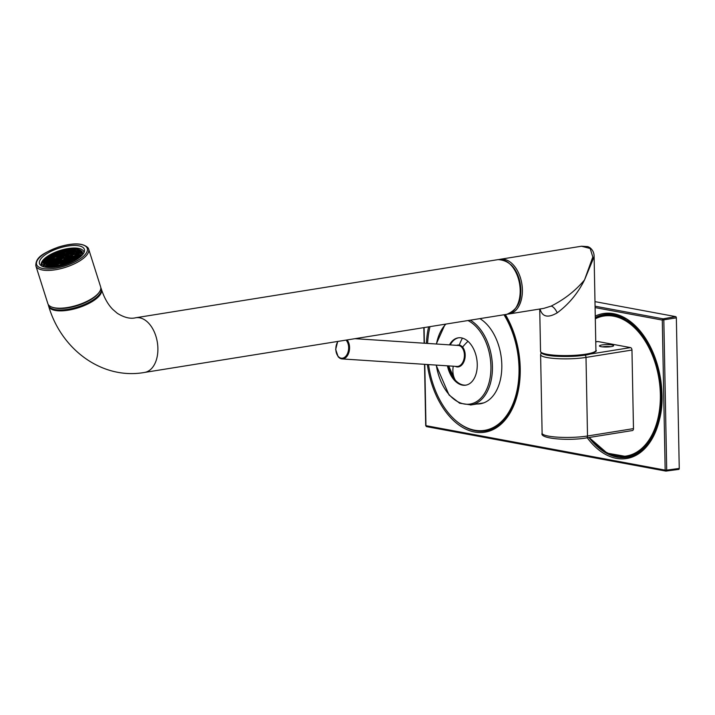 <?xml version="1.0" encoding="UTF-8"?>
<svg xmlns="http://www.w3.org/2000/svg" width="715" height="715" viewBox="0 0 715 715"><rect width="100%" height="100%" fill="white"/><g stroke="black" fill="none" stroke-linecap="round" stroke-linejoin="round"><path stroke-width="1.07" d="M479.515 430.707A72.26 45.385 -99.1 0 0 487.237 430.636M594.978 301.632L675.63 316.611L663.1 318.836L595.068 306.199M675.63 316.611A1.108 0.697 -99.1 0 1 676.354 317.835L679.25 468.45L666.711 470.121L663.833 320.061A1.108 0.679 -100.1 0 0 663.1 318.836A1.108 0.84 -79.5 0 0 662.287 320.07L595.095 307.584M620.263 456.912A72.26 45.385 -99.1 0 0 628.986 456.974M606.097 314.287A72.26 45.385 -99.1 0 0 597.82 317.085M666.3 471.042L678.562 469.406A1.108 0.697 -99.1 0 0 679.25 468.45M476.896 403.993A44.643 28.037 -99.1 0 0 480.319 403.778A44.643 28.037 -99.1 0 0 494.574 393.795A44.643 28.037 -99.1 0 0 479.89 318.631M428.535 364.587A71.563 44.947 -99.1 0 0 484.582 430.358L486.289 430.081A71.563 44.947 -99.1 0 0 504.003 420.429M478.603 403.716A44.643 28.037 -99.1 0 0 481.168 403.618M429.983 326.639A71.563 44.947 -99.1 0 0 427.597 343.432M484.582 430.358A71.563 44.947 -99.1 0 0 507.427 414.351A71.563 44.947 -99.1 0 0 503.995 314.761M456.679 345.336A10.993 7.123 93.7 0 1 459.307 345.077A10.984 7.123 93.7 0 1 462.578 347.097A10.993 7.123 93.7 0 1 464.178 361.066A10.993 7.123 93.7 0 1 455.303 366.339M447.429 365.83A23.961 15.051 -99.1 0 0 465.724 385.171A23.961 15.051 -99.1 0 0 469.675 383.598A23.961 15.051 -99.1 0 0 476.119 355.864A23.961 15.051 -99.1 0 0 458.136 337.855A23.961 15.051 -99.1 0 0 454.186 339.437A23.961 15.051 -99.1 0 0 449.503 344.871M458.565 337.802A23.961 15.051 -99.1 0 0 455.035 339.294A23.961 15.051 -99.1 0 0 450.253 344.916M448.323 365.883A23.961 15.051 -99.1 0 0 466.153 385.099M632.096 430.537A2.216 1.394 -99.1 0 0 632.409 430.546A2.216 1.394 -99.1 0 0 633.472 428.625L631.962 350.046A2.216 1.394 -99.1 0 0 630.505 347.597L597.901 341.538A2.216 1.394 -99.1 0 0 597.597 341.538A2.216 1.394 -99.1 0 0 597.302 341.636M609.153 344.63A7.087 1.207 -1.1 0 0 602.057 344.943A7.087 1.207 -1.1 0 0 599.563 346.14A7.087 1.207 -1.1 0 0 603.943 346.972A7.087 1.207 -1.1 0 0 613.533 345.872A7.087 1.207 -1.1 0 0 609.153 344.63M610.583 346.712A5.443 0.93 -1.1 0 0 608.581 346.516A5.443 0.93 -1.1 0 0 602.539 346.864M645.761 446.768A71.563 44.947 80.9 0 1 628.038 456.42L626.849 456.617A71.563 44.947 80.9 0 0 656.343 427.221A71.563 44.947 80.9 0 0 651.267 350.332A71.563 44.947 80.9 0 0 604.175 315.306L595.3 318.247A71.563 44.947 80.9 0 1 604.175 315.306L605.364 315.109A71.563 44.947 80.9 0 1 625.241 318.747M540.075 308.969L540.245 309.658C542.614 317.022 548.28 318.068 557.226 312.821C568.8 304.224 577.899 293.257 584.521 279.931L594.12 256.756C594.183 252.869 592.717 249.794 589.705 247.533L587.855 246.63L581.51 246.228L590.17 248.48L592.815 256.971L584.521 279.931C575.539 290.692 564.403 299.424 551.113 306.118A8.866 3.566 -114.9 0 1 557.226 312.821M543.775 308.38L551.113 306.118M58.058 266.588A19.385 7.266 162.4 0 1 48.575 266.829A19.385 7.266 162.4 0 1 43.964 263.924A19.385 7.266 162.4 0 1 54.787 253.217A19.385 7.266 162.4 0 1 76.308 249.276A19.385 7.266 162.4 0 1 80.92 252.189A19.385 7.266 162.4 0 1 70.946 262.494M45.045 265.417A18.849 7.07 162.4 0 1 44.857 264.979A18.849 7.07 162.4 0 1 44.732 264.237C44.026 256.935 65.691 247.962 75.683 250.268C78.596 251.054 80.196 251.93 80.473 252.878A18.849 7.07 162.4 0 1 80.795 253.557A18.849 7.07 162.4 0 1 80.902 254.04M75.254 250.295A17.777 6.667 162.4 0 1 79.481 252.967A17.777 6.667 162.4 0 1 69.552 262.789A17.777 6.667 162.4 0 1 49.818 266.4A17.777 6.667 162.4 0 1 45.59 263.728A17.777 6.667 162.4 0 1 55.511 253.905A17.777 6.667 162.4 0 1 75.254 250.295M45.653 263.915A17.777 6.667 162.4 0 1 45.706 262.468A17.777 6.667 162.4 0 1 57.504 253.485A17.777 6.667 162.4 0 1 75.37 250.67A17.777 6.667 162.4 0 1 78.659 252.011A17.777 6.667 162.4 0 1 79.535 253.155M76.425 251.188L76.38 251.966M77.899 251.877A18.116 6.793 -17.6 0 0 76.72 251.483L76.711 251.466M76.773 253.012L79.294 252.708A18.081 6.775 -17.6 0 0 78.409 252.118L76.121 251.912M46.037 261.949L46.01 262.351A18.125 6.793 -17.6 0 0 45.635 263.299M46.698 260.957L46.618 261.386A18.125 6.793 -17.6 0 0 46.252 261.94M48.307 259.456L48.048 259.813A18.116 6.793 -17.6 0 0 47.092 260.796M50.318 257.883L49.987 258.231A18.107 6.784 -17.6 0 0 48.468 259.429M52.722 256.381L52.338 256.721A18.098 6.784 -17.6 0 0 50.506 257.865M55.529 254.96L55.073 255.282A18.107 6.784 -17.6 0 0 52.946 256.372M58.237 253.655L58.201 254.424M60.301 252.922L60.042 253.28A18.125 6.793 -17.6 0 0 58.648 253.78L58.889 254.558M63.152 252.35A18.125 6.793 -17.6 0 0 60.945 252.994M66.388 251.626A18.116 6.793 -17.6 0 0 63.849 252.172L63.286 252.288M69.444 251.18A18.09 6.784 -17.6 0 0 67.049 251.51L66.522 251.573M72.313 251.01A18.081 6.775 -17.6 0 0 70.061 251.117L69.561 251.135M74.476 251.099A18.116 6.793 -17.6 0 0 72.894 251.019L72.421 250.983M75.629 252.02L74.905 250.974M75.933 251.93L74.297 252.672M76.898 252.064L76.72 251.483M77.676 253.181L77.327 252.261M78.659 252.931L78.409 252.118M78.328 254.272L77.98 253.36M78.981 255.371L78.641 254.451M47.816 265.202L48.736 265.766M47.413 265.328L47.145 264.496L46.261 264.809M47.163 264.103L48.075 264.666M46.761 264.228L46.493 263.406L45.617 263.71M46.511 263.013L47.422 263.576M46.243 263.084L46.01 262.351M47.262 262.244L46.958 263.048M46.833 262.048L46.618 261.386L48.218 260.805L48.486 261.627M48.236 260.412L49.156 260.975M48.986 259.643L48.683 260.448M50.238 259.018L49.987 258.231M51.364 258.142L53.384 256.676M52.588 257.525L52.338 256.721M53.741 256.64L53.446 257.436M55.761 255.175L55.27 255.916L55.073 255.282M56.458 256.05L55.725 255.38L56.119 255.13M57.745 254.397L55.824 255.934M60.31 254.129L60.042 253.28M61.874 254.138L61.133 253.468L61.526 253.217M63.161 252.475L61.231 254.013M66.191 252.073L64.556 252.806M67.273 252.216L67.049 251.51L66.638 252.1M69.221 251.662L67.585 252.395M70.285 251.805L70.061 251.117L69.668 251.689M72.251 251.251L70.615 251.984M73.994 252.493L73.645 251.573M76.961 253.164L76.46 253.235L76.961 253.164M77.613 254.263L77.113 254.326L77.613 254.263M78.266 255.353L77.765 255.425L78.266 255.353M77.238 257.918L76.907 257.051M76.165 257.82L74.53 258.553M65.02 264.577L64.627 264.827L65.128 264.756M52.901 266.212L52.83 266.668M51.596 266.615L50.738 266.534M51.498 265.882L52.418 266.445M49.219 265.533L48.995 266.212M48.566 264.434L48.263 265.229M47.914 263.343L47.61 264.139M48.888 261.511L47.369 262.432L47.601 263.165M49.639 260.743L49.344 261.538M50.613 258.91L49.094 259.831L49.326 260.564M52.99 257.4L51.194 258.044M55.368 255.899L53.848 256.819L54.081 257.552M59.148 254.719L58.853 255.523M60.775 253.986L59.256 254.906L59.488 255.639M73.279 252.484L72.769 252.547L73.279 252.484M76.827 254.245L76.585 253.03M77.479 255.335L77.238 254.12M78.132 256.435L77.89 255.219M73.145 253.557L72.903 252.341M73.931 253.575L73.422 253.646L73.931 253.575M76.174 253.155L75.915 252.323L76.845 252.493M74.646 253.593L74.414 252.851L74.002 253.468M75.298 254.683L74.95 253.762M75.602 254.862L74.208 254.531L72.573 255.273M75.951 255.782L75.433 254.763L75.236 255.764L72.832 256.614L74.861 255.63M76.603 256.873L76.255 255.952M75.888 256.864L75.388 256.926L75.888 256.864M76.317 258.732L76.148 258.204L76.791 258.33M73.788 259.322L72.152 260.063M71.411 260.823L69.48 262.36M69.033 262.334L67.156 263.79M67.398 263.066L67.004 263.317L67.621 263.603M63.626 264.246L61.91 265.453M61.991 264.988L61.597 265.238L62.169 265.39M57.808 266.284L57.558 265.068L58.791 265.292L58.693 266.141M58.791 265.292L60.587 264.657L59.22 266.052M55.931 265.801L55.663 266.552M53.098 266.668L54.528 265.48M52.249 265.122L51.954 265.917M50.845 264.791L49.326 265.712L49.532 266.338M50.193 263.701L48.674 264.622L48.906 265.354M49.541 262.602L48.021 263.522L48.254 264.255M49.138 262.727L48.87 261.896L49.809 262.074M50.291 261.833L49.996 262.637M51.266 260.001L49.746 260.921L49.979 261.663M50.863 260.126L50.595 259.295L51.534 259.474M52.016 259.241L51.721 260.037M51.703 259.062L51.471 258.321L51.069 258.937M54.394 257.731L53.625 258.884L52.123 259.42L52.356 260.153M53.241 258.624L52.973 257.793L53.911 257.963M55.618 257.114L55.35 256.292L56.288 256.462M57.111 257.141L56.378 256.479L56.771 256.229M57.995 255.613L57.727 254.781L58.666 254.96M58.398 255.487L56.476 257.025M62.178 254.317L61.883 255.112M63.403 253.7L63.135 252.869L64.073 253.039M63.814 253.575L62.285 254.495L62.527 255.228M66.432 253.289L66.173 252.458L67.103 252.627M64.904 253.727L64.663 252.994L64.261 253.602M66.844 253.164L65.208 253.905M69.462 252.878L69.203 252.046L70.133 252.225M67.934 253.316L67.693 252.583L67.29 253.199M69.873 252.753L68.238 253.494M72.492 252.467L72.233 251.635L73.162 251.814M70.964 252.904L70.731 252.172L70.32 252.788M71.268 253.083L70.973 253.879M75.754 257.936L75.513 256.721M74.878 259.474L74.646 258.741L74.235 259.348M73.994 260.412L73.77 259.706L74.7 259.885M69.775 261.565L69.382 261.815L70.124 262.485M71.58 261.806L71.393 261.216L72.322 261.386M63.707 264.961L64.332 264.764M56.199 266.498L56.038 265.989L58.478 265.631M54.751 266.624L54.51 265.864L55.448 266.034M51.096 266.007L50.828 265.185L51.766 265.354M51.596 264.023L51.301 264.827M50.443 264.916L50.175 264.085L51.114 264.255M50.944 262.932L50.649 263.728M49.791 263.817L49.523 262.995L50.461 263.165M57.423 257.32L56.02 256.998L54.224 257.632M61.025 255.201L60.757 254.37L61.696 254.549M72.269 255.094L71.92 254.174M70.526 253.852L68.89 254.585M71.616 253.995L71.384 253.262L73.815 252.904M73.797 254.656L73.556 253.441M74.226 258.374L73.877 257.463M73.136 258.222L71.5 258.964M72.501 260.975L72.269 260.242L71.858 260.859M66.245 263.96L66.003 262.745M64.368 263.478L64.073 264.273M60.793 265.721L60.569 265.042L61.508 265.22M60.587 264.657L61.168 263.79L61.043 264.684M55.278 264.711L54.984 265.506M52.588 266.034L52.356 265.301L53.875 264.38M51.918 261.1L50.399 262.021L50.631 262.754M51.516 261.216L51.248 260.394L52.186 260.564M52.669 260.332L52.374 261.127M59.801 255.818L59.506 256.614M61.427 255.076L59.908 255.997L60.14 256.739M72.403 255.175L71.697 256.247L73.055 256.265M72.072 257.257L71.831 256.033M75.102 256.846L74.843 256.015L75.772 256.185M70.758 259.733L69.123 260.466M68.381 261.234L66.45 262.771M64.716 264.398L64.475 263.665L66.915 263.299M58.308 264.3L57.558 265.068M61.338 263.889L59.935 263.558L58.138 264.201M54.126 265.596L53.857 264.773L54.796 264.943M53.223 263.29L51.703 264.21L51.936 264.943M52.57 262.191L51.051 263.111L51.283 263.844M53.893 259.715L53.625 258.884L54.563 259.062M54.876 258.723L56.673 258.088L55.153 259.009L53.643 258.499M56.673 258.088L57.254 257.221L57.129 258.124M58.648 256.703L58.38 255.881L59.318 256.05M64.055 254.79L63.787 253.959L64.725 254.138M64.466 254.665L62.831 255.407M67.085 254.379L66.826 253.557L67.755 253.727M65.557 254.817L65.315 254.084L64.913 254.701M67.496 254.254L65.86 254.996M70.115 253.968L69.856 253.146L70.785 253.316M68.586 254.406L68.354 253.673L67.943 254.29M71.554 255.085L71.044 255.148L71.554 255.085M71.42 256.158L71.178 254.942M70.544 257.695L70.195 256.774M72.483 257.132L70.848 257.874M73.573 257.284L73.341 256.551L72.93 257.168M73.377 259.447L73.118 258.615L74.047 258.785M70.999 260.948L70.74 260.117L71.67 260.296M68.622 262.45L68.363 261.627L69.292 261.797M66.745 261.976L66.352 262.226L67.094 262.888M62.974 263.147L61.445 264.067L61.687 264.809M56.905 263.969L55.386 264.89L55.618 265.623M60.686 262.798L60.391 263.594M54.626 263.612L54.331 264.416M53.473 264.505L53.205 263.674L54.143 263.853M53.974 262.521L53.679 263.317M52.821 263.406L52.553 262.584L53.491 262.754M53.321 261.422L53.026 262.226M52.168 262.316L51.9 261.484L52.839 261.663M54.295 259.59L52.776 260.51L53.008 261.252M58.416 259.331L57.683 258.669L58.076 258.419M56.923 259.304L56.655 258.481L57.593 258.651M55.386 259.742L55.153 259.009L54.751 259.625M59.05 256.587L57.531 257.507L57.763 258.24M70.767 255.067L70.508 254.236L71.437 254.406M69.891 256.596L69.149 255.934L69.543 255.684M68.801 256.444L67.165 257.185M69.829 257.677L69.319 257.749L69.829 257.677M71.849 259.885L71.616 259.143L71.205 259.76M69.471 261.386L69.239 260.653L68.828 261.27M63.215 264.371L62.947 263.54L63.885 263.71M57.656 263.2L57.361 264.005M59.282 262.468L57.763 263.388L57.995 264.121M57.155 265.185L56.887 264.362L57.826 264.532M61.034 263.71L60.793 262.977L62.321 262.056M63.715 262.387L63.42 263.183M57.325 259.179L55.404 260.716M55.699 259.92L55.305 260.171L56.038 260.841M59.3 257.802L59.032 256.971L59.971 257.15M60.793 257.829L60.06 257.159L60.453 256.908M59.703 257.677L57.781 259.214M61.678 256.292L61.41 255.469L62.348 255.639M68.148 255.353L66.513 256.095M69.239 255.505L69.006 254.772L68.595 255.389M72.724 258.347L72.465 257.516L73.395 257.695M70.481 258.776L69.972 258.839L70.481 258.776M70.347 259.858L70.106 258.633M67.728 260.144L65.798 261.681M65.351 261.645L63.823 262.566L64.064 263.299M59.533 263.683L59.265 262.852L60.203 263.031M62.562 263.272L62.294 262.441L63.233 262.62M56.253 262.879L54.733 263.799L54.966 264.532M55.6 261.779L54.081 262.7L54.313 263.442M54.948 260.689L53.428 261.61L53.661 262.342M54.546 260.814L54.277 259.983L55.216 260.153M62.089 256.176L60.158 257.713M64.708 255.89L64.448 255.058L65.378 255.228M63.179 256.328L62.938 255.586L62.536 256.202M65.119 255.764L63.483 256.497M67.737 255.478L67.478 254.647L68.408 254.817M66.209 255.916L65.968 255.184L65.566 255.791M69.042 257.668L68.783 256.837L69.713 257.007M69.695 258.758L69.453 257.543M71.196 258.785L70.964 258.052L70.553 258.669M67.818 258.276L67.523 259.08M68.819 260.296L68.47 259.375M66.093 260.877L66.441 261.797M67.97 261.359L67.711 260.528L68.64 260.707M65.592 262.861L65.333 262.039L66.263 262.208M60.033 261.699L59.738 262.494M63.063 261.288L62.768 262.092M56.503 264.094L56.235 263.263L57.173 263.442M57.003 262.11L56.708 262.906M55.85 262.995L55.582 262.173L56.521 262.342M56.351 261.02L56.056 261.815M55.198 261.905L54.93 261.073L55.868 261.252M58.728 259.509L58.433 260.305M61.106 258.008L60.811 258.803M59.953 258.893L59.685 258.07L60.623 258.24M66.424 257.954L64.895 258.875L63.394 258.365L61.588 259L60.989 260.26L59.086 261.404M67.514 258.106L67.273 257.364L66.87 257.981M61.669 260.957L60.14 261.887L60.382 262.62M57.575 260.403L57.307 259.572L58.246 259.742M60.355 258.776L58.836 259.697L59.068 260.43M68.39 256.569L68.131 255.738L69.06 255.916M65.771 256.855L64.136 257.597M67.076 259.044L65.44 259.786M68.166 259.196L67.934 258.464L70.365 258.106M64.699 260.555L63.17 261.476L63.412 262.208M58.63 261.368L57.111 262.289L57.343 263.031M61.91 262.182L61.642 261.35L62.58 261.52M57.978 260.278L56.458 261.198L56.691 261.931M62.33 257.391L62.062 256.56L63 256.739M62.741 257.266L61.213 258.187L61.454 258.919M65.36 256.98L65.101 256.149L66.03 256.328M63.832 257.418L63.59 256.685L63.188 257.302M66.861 257.007L66.62 256.274L66.218 256.891M64.788 258.687L62.116 260.993M66.665 259.17L66.406 258.338L67.335 258.517M67.317 260.26L67.058 259.438L67.988 259.608M64.94 261.77L64.681 260.939L65.61 261.109M58.88 262.593L58.612 261.762L59.551 261.931M61.007 259.867L62.241 260.099L62.759 261.109M59.381 260.609L58.988 260.859L59.72 261.52M58.228 261.493L57.96 260.662L58.898 260.841M60.605 259.992L60.337 259.161L61.276 259.331M66.012 258.07L65.753 257.248L66.683 257.418M65.136 259.608L64.895 258.875L64.493 259.491M65.789 260.707L65.548 259.965L65.145 260.582M62.983 258.481L62.714 257.659L63.653 257.829M64.484 258.517L64.243 257.775L63.841 258.392M61.258 261.082L60.989 260.26L61.928 260.43M64.287 260.671L64.028 259.849L64.958 260.019M88.142 248.042A27.697 10.376 162.4 0 1 88.651 249.088L100.645 286.867A27.697 10.376 162.4 0 1 99.662 291.586A27.697 10.376 162.4 0 1 77.39 305.144A27.697 10.376 162.4 0 1 51.382 306.914A27.697 10.376 162.4 0 1 48.37 304.679A27.697 10.376 162.4 0 1 47.851 303.634L35.857 265.846A27.697 10.376 162.4 0 1 35.857 265.837C35.401 256.176 45.885 252.323 58.04 247.193C72.85 242.626 82.842 242.823 88.017 247.792L88.651 249.097A27.697 10.376 162.4 0 1 88.651 249.097A27.697 10.376 162.4 0 1 66.853 266.883A27.697 10.376 162.4 0 1 36.376 266.892A27.697 10.376 162.4 0 1 35.857 265.846M99.519 291.809A27.25 10.216 162.4 0 1 99.376 292.033A27.25 10.216 162.4 0 1 77.461 305.377A27.25 10.216 162.4 0 1 51.864 307.119A27.25 10.216 162.4 0 1 51.632 307.012M83.95 248.471A23.541 8.821 162.4 0 1 84.388 251.519A23.541 8.821 162.4 0 1 64.618 264.899A23.541 8.821 162.4 0 1 40.746 265.381A23.541 8.821 162.4 0 1 39.942 264.505A23.541 8.821 162.4 0 1 56.798 248.918A23.541 8.821 162.4 0 1 83.95 248.471M41.783 266.069A22.263 8.348 162.4 0 1 41.756 266.025A22.263 8.348 162.4 0 1 41.345 265.185A22.263 8.348 162.4 0 1 58.862 250.876A22.263 8.348 162.4 0 1 83.378 250.867A22.263 8.348 162.4 0 1 83.789 251.707A22.263 8.348 162.4 0 1 83.941 252.681M487.666 430.537A72.304 45.42 80.9 0 1 486.173 430.85A72.304 45.42 80.9 0 1 458.422 422.717M505.371 314.537A73.413 46.118 80.9 0 1 515.14 402.036A73.413 46.118 80.9 0 1 467.279 429.778A73.413 46.118 80.9 0 1 427.347 364.507M426.39 343.352A73.413 46.118 80.9 0 1 428.616 326.853M424.084 327.586L424.379 343.227M424.79 364.346L425.961 425.675L665.165 470.121L662.287 320.07L676.354 317.835M595.255 316.102A73.413 46.118 80.9 0 1 648.836 343.87A73.413 46.118 80.9 0 1 656.888 428.374A73.413 46.118 80.9 0 1 587.265 437.786M424.531 364.328L425.711 425.559L426.614 426.632A1.108 0.84 100.5 0 1 425.961 425.675L425.961 425.434M678.705 469.406L665.817 471.078A1.108 0.84 100.5 0 0 666.023 471.078A1.108 0.688 -97.6 0 0 666.711 470.121L665.165 470.121A1.108 0.84 100.5 0 0 665.817 471.078L426.614 426.632A1.108 0.84 100.5 0 0 426.819 426.632M629.415 456.876A72.304 45.42 80.9 0 1 627.922 457.189A72.304 45.42 80.9 0 1 588.999 437.509M595.282 317.576A72.304 45.42 80.9 0 1 605.015 314.421A72.304 45.42 80.9 0 1 606.74 314.234M354.944 338.678L458.252 345.443A10.519 6.819 93.7 0 1 461.899 347.436A10.519 6.819 93.7 0 1 463.883 359.404A10.519 6.819 93.7 0 1 456.876 366.446L342.056 358.921A10.519 6.819 93.7 0 1 338.401 356.928M347.088 339.938A10.519 6.819 93.7 0 1 349.054 351.896A10.519 6.819 93.7 0 1 342.056 358.921L338.177 356.821L335.675 349.465L337.695 341.439M346.015 340.108A9.858 6.39 93.7 0 1 346.301 340.42A9.858 6.39 93.7 0 1 347.195 354.175A9.858 6.39 93.7 0 1 338.177 356.356A9.858 6.39 93.7 0 1 337.998 341.395M462.435 338.132A37.555 28.511 100.5 0 0 459.307 345.077M462.578 347.097A37.555 23.827 -40.6 0 1 467.985 341.314M453.256 366.205A37.555 23.827 139.4 0 0 455.464 380.353M436.293 365.097A43.302 27.197 -99.1 0 0 477.227 401.213A43.302 27.197 -99.1 0 0 490.499 360.056A43.302 27.197 -99.1 0 0 467.968 320.543M445.972 324.074A43.302 27.197 -99.1 0 0 436.481 344.013M470.55 405.003A44.312 27.831 -99.1 0 0 471.096 404.922A44.312 27.831 -99.1 0 0 478.406 402.009A44.312 27.831 -99.1 0 0 492.099 360.95A44.312 27.831 -99.1 0 0 470.273 320.177M632.409 430.546L586.452 437.92C569.462 440.941 539.182 438.903 542.113 433.236A27.697 4.71 -1.1 0 0 558.093 437.196A27.697 4.71 -1.1 0 0 587.516 435.998A2.216 1.394 80.9 0 1 586.452 437.92L586.452 437.92A2.216 1.394 80.9 0 1 586.139 437.911M542.113 433.236L540.603 354.658A27.697 4.71 -1.1 0 0 556.583 358.617A27.697 4.71 -1.1 0 0 586.005 357.42L587.516 435.998L633.472 428.625M585.004 355.167A2.216 1.394 80.9 0 1 586.005 357.42L631.962 350.046M597.901 341.538L595.756 341.886M590.822 353.961L630.505 347.597M595.309 318.81A70.892 44.527 80.9 0 1 647.433 344.88A70.892 44.527 80.9 0 1 655.449 426.927A70.892 44.527 80.9 0 1 589.321 437.455M558.478 356.329A26.589 4.522 -1.1 0 0 594.791 351.682M595.917 350.323C597.445 350.976 594.862 352.397 588.159 354.604C579.65 356.213 569.73 356.794 558.406 356.347C539.182 355.552 541.005 351.655 540.54 351.378A27.697 4.71 -1.1 0 0 558.049 355.427A27.697 4.71 -1.1 0 0 595.917 350.314L594.12 256.765M540.254 308.943A8.857 7.079 -17.6 0 1 540.245 309.658M499.177 259.491L500.294 259.259A27.697 17.392 80.9 0 1 500.294 259.259A27.697 17.392 80.9 0 1 512.709 264.237A27.697 17.392 80.9 0 1 522.29 293.668A27.697 17.392 80.9 0 1 509.062 313.948A27.697 17.392 80.9 0 1 509.053 313.948M510.957 264.702A26.589 16.695 80.9 0 1 511.538 265.274A26.589 16.695 80.9 0 1 517.544 305.35M498.078 259.617C511.136 260.376 518.634 270.538 520.583 290.102C521.512 301.945 516.936 310.006 506.846 314.305A27.697 17.392 -99.1 0 0 520.18 290.254A27.697 17.392 -99.1 0 0 498.078 259.617L135.787 317.746C130.47 319.113 124.285 317.621 117.251 313.268L112.791 309.416C108.117 304.715 104.345 298.084 101.485 289.521L101.208 288.654A27.697 10.376 -17.6 0 0 101.155 288.476M506.846 314.305L144.564 372.435A27.697 17.392 -99.1 0 0 157.89 348.384A27.697 17.392 -99.1 0 0 135.787 317.746M144.564 372.435C102.442 380.014 61.365 349.805 48.7 306.288A27.697 10.376 -17.6 0 0 65.7 310.551A27.697 10.376 -17.6 0 0 92.816 301.194A27.697 10.376 -17.6 0 0 101.485 289.521M48.379 305.26A27.697 10.376 -17.6 0 0 48.423 305.412A27.697 10.376 -17.6 0 0 65.422 309.675A27.697 10.376 -17.6 0 0 92.539 300.327A27.697 10.376 -17.6 0 0 101.208 288.654L100.815 287.743M55.261 308.049A26.589 9.965 -17.6 0 0 91.52 299.21A26.589 9.965 -17.6 0 0 97.151 294.75M44.571 267.044A20.717 7.767 162.4 0 1 42.945 265.104L43.472 266.758M82.958 254.218L82.431 252.565A20.717 7.767 162.4 0 1 82.225 255.085M75.191 260.367A19.832 7.427 -17.6 0 0 76.63 249.079A19.832 7.427 -17.6 0 0 49.755 255.693A19.832 7.427 -17.6 0 0 48.254 267.035A19.832 7.427 -17.6 0 0 53.366 267.303M76.63 250.473A19.385 7.266 162.4 0 1 76.693 250.491A19.385 7.266 162.4 0 1 81.036 252.815M44.232 264.505A19.385 7.266 162.4 0 1 46.493 260.037M45.662 262.628A17.964 6.73 162.4 0 1 57.718 253.646A17.964 6.73 162.4 0 1 75.593 250.867A17.964 6.73 162.4 0 1 78.784 252.118M76.219 251.367L75.37 251.206M57.87 254.075A18.116 6.793 -17.6 0 0 55.788 254.951M78.4 252.1L77.032 253.056M79.481 253.047L77.685 254.156M79.544 254.352L78.337 255.246M46.77 262.477L46.01 262.334M50.881 258.374L49.987 258.213M53.259 256.873L52.329 256.703M55.636 255.362L55.073 255.264M61.043 253.45L60.042 253.262M75.361 251.188L73.35 252.377M78.284 256.783L76.612 257.847M77.497 253.593L76.568 253.414L74.655 254.567M78.15 254.683L77.22 254.513L75.307 255.657M78.802 255.782L77.872 255.604L75.96 256.756M76.425 257.284L75.495 257.114L73.582 258.258M74.467 254.004L73.538 253.825L71.625 254.978M72.742 256.596L71.813 256.426L69.9 257.57M72.09 255.505L71.16 255.335L69.248 256.479M71.017 259.196L70.088 259.027L68.175 260.171M62.241 260.099L64.046 259.456M86.792 247.435A26.589 9.965 162.4 0 1 67.755 265.033A26.589 9.965 162.4 0 1 37.1 265.533A26.589 9.965 162.4 0 1 56.136 247.944A26.589 9.965 162.4 0 1 86.792 247.435M505.04 314.591L514.264 334.834L519.26 357.67L519.492 380.711L514.943 401.526C508.553 418.409 498.954 428.187 486.173 430.85M423.825 327.622L424.129 343.209M605.015 314.421C640.729 306.118 675.8 381.667 656.701 427.865C650.301 444.748 640.712 454.526 627.922 457.189M454.767 379.576L448.68 365.91M445.15 324.199L436.248 344.004M436.105 365.088L449.047 394.993L459.656 403.224L471.096 404.922L483.644 402.911M541.175 352.817L540.603 354.658M597.597 341.538L595.747 341.833M626.849 456.617L607.16 453.149L589.08 437.5M540.54 351.378L539.727 309.032M500.286 259.259L581.51 246.228M509.062 313.948L543.784 308.38M507.927 314.073L509.053 313.957M48.7 306.288L48.218 304.447M82.431 252.565C82.413 251.18 80.607 249.991 77.041 248.99C62.375 245.504 36.787 261.94 42.945 265.113M75.826 251.948L76.317 251.215M77.426 254.102L79.597 253.932M79.159 255.407L78.078 255.201M47.074 265.444L48.209 264.479M45.992 264.505L47.092 264.112M45.59 263.317L46.904 262.289M46.091 261.913L48.817 261.511L49.281 260.778M46.743 260.921L48.164 260.421M48.227 259.384L48.87 259.509M50.229 257.811L51.248 257.999M52.615 256.31L55.296 255.899M55.413 254.88L57.674 254.397M57.647 254.406L58.058 253.789M60.489 252.904L63.09 252.484M66.084 252.082L66.54 251.394M66.37 252.055L67.469 252.252L69.578 250.974M72.438 251.233L74.95 250.938M73.091 252.323L75.862 251.939M76.353 257.802L77.193 257.954M48.522 266.078L48.861 265.569M47.065 264.121L47.556 263.379M48.137 260.43L48.629 259.688M48.852 259.509L50.542 258.91M50.515 258.919L51.006 258.187M57.933 254.379L60.712 253.986M60.677 253.995L61.168 253.262M63.34 252.467L66.12 252.073M69.409 251.644L70.499 251.85M70.49 251.85L72.179 251.251M76.478 253.039L76.97 252.306M77.131 254.138L77.622 253.396M75.048 255.613L76.139 255.818L78.275 254.495M78.436 256.328L78.927 255.586M75.701 256.703L78.471 256.319M73.976 259.304L75.549 259.339M72.68 261.02L73.466 260.743M49.934 266.418L51.426 265.891M48.003 265.185L49.103 265.39M47.351 264.094L50.121 263.701M46.698 262.995L47.798 263.2M48.423 260.394L51.194 260.01M72.796 252.359L73.288 251.617M74.825 253.628L76.514 253.03M74.396 254.513L77.166 254.129M76.058 257.829L76.55 257.087M71.598 260.805L72.689 261.011M69.221 262.316L70.186 262.494M63.805 264.228L66.584 263.835M61.24 265.623L61.633 265.024M58.112 266.177L58.603 265.435M55.082 266.588L55.573 265.846M51.686 265.873L54.456 265.48M51.4 265.9L51.891 265.158M49.085 265.39L50.774 264.791M47.78 263.2L49.469 262.602M50.801 258.893L53.571 258.499M53.178 257.391L54.277 257.588M55.556 255.881L56.655 256.086M58.299 255.505L58.791 254.763M60.963 253.968L62.062 254.174M63.707 253.593L64.198 252.851M66.736 253.181L67.228 252.44M69.766 252.77L70.258 252.029M70.061 252.735L72.832 252.35M73.448 253.45L73.94 252.717M73.743 253.423L74.834 253.628M73.323 258.213L76.094 257.82M66.549 263.853L67.04 263.111M50.747 264.809L51.239 264.067M50.095 263.71L50.586 262.968M49.442 262.62L49.934 261.878M49.076 261.493L50.175 261.699M51.167 260.019L51.659 259.277M53.545 258.517L54.036 257.775M54.26 257.597L55.949 256.998M55.922 257.007L56.413 256.265M56.637 256.095L58.326 255.496M62.044 254.174L63.742 253.575M63.992 253.557L65.092 253.762M65.083 253.762L66.772 253.164M67.022 253.146L69.802 252.753M70.714 253.834L73.484 253.441M74.101 254.549L74.592 253.807M75.406 256.739L75.897 255.997M73.681 259.339L74.172 258.598M70.946 259.715L73.717 259.322M68.569 261.216L69.659 261.422L71.795 260.099M68.926 262.342L69.418 261.601M67.273 262.932L68.962 262.334M61.865 264.845L63.555 264.246M60.775 264.639L61.874 264.845M54.715 265.462L55.815 265.658L57.951 264.344M54.429 265.488L54.921 264.747M51.033 264.773L52.132 264.979M50.381 263.683L51.48 263.88L53.616 262.566M49.728 262.584L52.499 262.199M50.157 261.699L52.311 260.376M58.585 255.469L59.685 255.675M61.329 255.094L61.821 254.352M70.419 253.861L70.91 253.119M71.366 254.924L74.137 254.54M71.723 256.05L72.215 255.309M73.752 257.32L75.441 256.721M66.182 262.727L67.282 262.923M63.519 264.255L64.01 263.522M57.093 263.951L59.872 263.567M60.123 263.54L62.902 263.156M52.115 264.979L53.804 264.389M51.453 259.983L52.553 260.189M56.208 256.98L58.988 256.587M59.667 255.684L61.365 255.085M64.359 254.683L64.851 253.941M67.389 254.272L67.88 253.53M67.684 254.245L70.454 253.852M68.989 256.435L71.759 256.042M69.641 257.525L70.731 257.731L72.867 256.408M72.671 257.114L73.761 257.32M73.028 258.24L73.52 257.498M63.152 263.138L64.252 263.334L66.388 262.012M59.837 263.576L60.328 262.834M54.063 264.362L55.162 264.568M53.777 264.398L54.269 263.656M52.472 262.208L52.964 261.467M52.535 260.197L54.689 258.866M56.86 258.07L59.64 257.677M58.952 256.596L59.443 255.854M61.615 255.058L64.395 254.674M64.645 254.647L67.424 254.263M71.071 254.96L71.563 254.218M70.293 258.615L73.064 258.231M70.651 259.742L71.142 259.009M67.916 260.126L70.687 259.733M68.274 261.252L68.765 260.51M65.53 261.627L68.309 261.243M62.866 263.165L63.358 262.423M55.144 264.577L56.834 263.978M53.41 263.272L54.51 263.478M52.758 262.173L53.857 262.378M52.106 261.082L53.205 261.288M55.564 259.786L57.718 258.455M54.483 259.572L55.582 259.777M69.418 255.541L71.107 254.942M69.346 257.552L69.838 256.819M56.807 263.987L57.298 263.245M59.47 262.45L62.25 262.056M54.492 263.478L56.646 262.155M53.84 262.387L55.529 261.788M53.187 261.288L54.876 260.689M59.604 257.695L60.096 256.953M59.238 256.569L62.017 256.176M61.982 256.185L62.473 255.452M65.011 255.773L65.503 255.041M68.041 255.371L68.533 254.629M68.336 255.335L69.427 255.541M68.694 256.462L69.185 255.72M66.602 257.936L69.382 257.543M57.522 263.066L59.22 262.468M62.5 262.039L65.28 261.645M62.214 262.074L62.706 261.332M55.502 261.797L55.993 261.055M54.849 260.698L55.341 259.965M57.513 259.17L58.612 259.366M62.268 256.158L65.047 255.764M65.297 255.747L68.077 255.353M65.95 256.837L68.729 256.453M69.998 258.651L70.49 257.909M68.345 259.241L70.034 258.642M67.621 260.153L68.113 259.42M64.877 260.537L67.657 260.144M65.244 261.663L65.735 260.921M56.44 262.861L57.54 263.066M59.184 262.477L59.676 261.744M55.788 261.762L56.887 261.967L59.023 260.644M55.135 260.671L57.906 260.278M58.594 259.375L60.292 258.776M59.89 257.659L60.989 257.865M60.257 258.785L60.748 258.044M66.316 257.963L66.808 257.23M67.264 259.027L68.354 259.232M59.899 261.565L62.053 260.233M61.848 260.948L62.947 261.145M57.879 260.296L58.371 259.554M60.972 257.874L63.126 256.542M65.664 256.873L66.155 256.131M63.572 258.347L66.352 257.954M64.225 259.438L65.324 259.643L67.46 258.321M58.818 261.359L59.917 261.556M62.938 261.154L64.627 260.555M60.543 258.758L63.322 258.365M62.92 257.248L64.019 257.454M64.01 257.463L65.7 256.864M64.591 260.564L65.083 259.822M58.165 260.26L60.945 259.867M60.909 259.885L61.401 259.143M63.286 258.374L63.778 257.641M99.376 292.033L99.662 291.586M51.864 307.119L51.382 306.914"/></g></svg>
